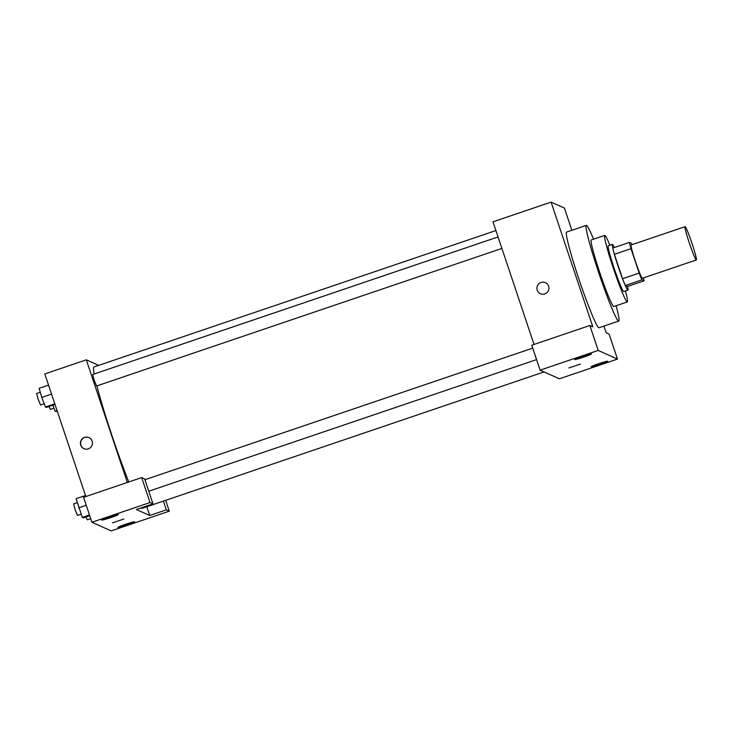 <?xml version="1.0" encoding="UTF-8"?>
<svg xmlns="http://www.w3.org/2000/svg" width="733" height="733" viewBox="0 0 733 733"><rect width="100%" height="100%" fill="white"/><g stroke="black" fill="none" stroke-linecap="round" stroke-linejoin="round"><path stroke-width="1.1" d="M692.19 243.979A17.574 1.191 -108.7 0 1 696.35 259.949A17.574 1.191 -108.7 0 1 689.57 243.695A17.574 1.191 -108.7 0 1 685.062 226.671A17.574 1.191 -108.7 0 1 692.19 243.979M696.35 259.949L642.401 278.256A17.574 1.191 -108.7 0 1 635.621 262.002A17.574 1.191 -108.7 0 1 631.113 244.978L685.062 226.671M632.121 244.639A23.593 1.603 -108.7 0 0 631.58 243.402L629.409 242.421A23.593 1.603 -108.7 0 0 631.003 248.67L639.167 273.07A23.593 1.603 -108.7 0 0 641.925 279.841L644.105 280.812A23.593 1.603 -108.7 0 0 643.418 277.917M641.925 279.841L625.331 285.476L627.503 286.447L644.105 280.812M625.331 285.476A23.593 1.603 -108.7 0 1 622.564 278.705L639.167 273.07M629.409 242.421L612.806 248.056A23.593 1.603 -108.7 0 0 614.41 254.305L622.564 278.705M614.373 247.525A24.162 1.64 71.3 0 0 612.394 244.373A24.162 1.64 71.3 0 0 618.359 267.059A24.162 1.64 71.3 0 0 627.805 290.121A24.162 1.64 71.3 0 0 627.915 290.131A24.162 1.64 71.3 0 0 627.576 286.42M627.915 290.131L623.765 291.542A24.162 1.64 -108.7 0 1 623.655 291.523A24.162 1.64 -108.7 0 1 614.208 268.47A24.162 1.64 -108.7 0 1 608.243 245.784L612.394 244.373M614.41 254.305L631.003 248.67M609.883 245.225A35.138 2.382 71.3 0 0 604.716 235.385A35.138 2.382 71.3 0 0 613.393 268.379A35.138 2.382 71.3 0 0 627.136 301.923A35.138 2.382 71.3 0 0 627.301 301.941A35.138 2.382 71.3 0 0 625.405 290.983M604.716 235.385L591.229 239.966A35.138 2.382 71.3 0 0 599.906 272.96A35.138 2.382 71.3 0 0 613.649 306.495A35.138 2.382 71.3 0 0 613.814 306.513L627.301 301.941M593.556 239.169A50.513 3.427 71.3 0 0 586.281 225.407A50.513 3.427 71.3 0 0 598.76 272.832A50.513 3.427 71.3 0 0 618.515 321.045A50.513 3.427 71.3 0 0 618.753 321.072A50.513 3.427 71.3 0 0 616.141 305.725M618.753 321.072L599.035 327.761A50.513 3.427 -108.7 0 1 598.806 327.733A50.513 3.427 -108.7 0 1 579.052 279.52A50.513 3.427 -108.7 0 1 566.572 232.095L586.281 225.407M617.479 359.078L598.21 350.438L540.111 370.156L559.38 378.796L617.479 359.078L609.132 334.138L606.173 332.809L603.928 326.103M571.868 230.299L564.437 208.09L551.097 202.106L592.823 326.826L589.863 325.498L598.21 350.438M545.407 282.691A6.038 6.011 -65.9 0 0 541.027 282.489A6.038 6.011 114.1 0 1 548.421 290.662A6.038 6.011 114.1 0 1 536.923 287.922A6.038 6.011 114.1 0 1 541.027 282.489A6.038 6.011 -65.9 0 0 540.468 293.713M551.097 202.106L492.997 221.824L534.027 344.446M589.863 325.498L531.764 345.216L540.111 370.156M600.144 364.383A8.787 0.55 -18.5 0 1 591.064 366.839A8.787 0.55 -18.5 0 1 599.227 363.522A8.787 0.55 -18.5 0 1 607.73 361.259A8.787 0.55 -18.5 0 1 600.144 364.383M583.835 357.072A8.787 0.55 -18.5 0 1 574.764 359.527A8.787 0.55 -18.5 0 1 582.918 356.211A8.787 0.55 -18.5 0 1 591.421 353.947A8.787 0.55 -18.5 0 1 583.835 357.072M568.918 367.939L580.371 364.109M544.069 371.933L142.01 508.372A74.674 5.067 -108.7 0 1 141.102 507.896M128.797 481.966A74.674 5.067 -108.7 0 1 96.884 385.879M94.191 373.986A74.674 5.067 -108.7 0 1 94.016 366.949L495.92 230.556M501.903 248.432L96.573 385.989L94.236 380.381L92.67 374.508L498.055 236.933M149.724 515.482L136.384 509.499L152.986 503.864L150.018 502.536L91.918 522.253L111.196 530.894L169.286 511.176L166.327 509.847L149.724 515.482L146.802 506.75M98.653 365.373L86.311 359.839L127.331 482.461M112.424 522.858L123.886 519.019M110.738 517.617A8.787 0.55 -18.5 0 1 101.667 520.073A8.787 0.55 -18.5 0 1 109.822 516.765A8.787 0.55 -18.5 0 1 118.334 514.502A8.787 0.55 -18.5 0 1 110.738 517.617M127.047 524.929A8.787 0.55 -18.5 0 1 117.976 527.384A8.787 0.55 -18.5 0 1 126.131 524.077A8.787 0.55 -18.5 0 1 134.643 521.804A8.787 0.55 -18.5 0 1 127.047 524.929M165.667 500.346L169.286 511.176M163.404 501.115L166.327 509.847M152.986 503.864L144.639 478.924L141.671 477.595L83.571 497.313L91.918 522.253M141.671 477.595L150.018 502.536M86.311 359.839L44.805 373.922L85.834 496.543M84.533 437.399A6.038 6.011 114.1 0 1 91.937 445.582A6.038 6.011 114.1 0 1 80.438 442.842A6.038 6.011 114.1 0 1 84.533 437.399M89.014 437.647A6.038 6.011 -65.9 0 0 80.621 442.869A6.038 6.011 -65.9 0 0 84.066 448.669M52.904 405.202L55.241 411.396L57.357 411.442M55.241 411.396L57.137 410.755M54.022 408.18L50.394 409.408L49.029 406.513M48.543 385.091L39.133 388.279L41.781 397.414L45.4 406.989L46.362 407.42L55.03 404.479M41.781 397.414L51.557 394.097M45.4 406.989L54.801 403.791M44.182 403.764L40.544 405.001L38.208 399.393L36.65 393.52L40.297 392.283M90.718 518.68L87.337 519.825L85.972 516.93M85.486 495.508L76.085 498.697L82.343 517.406L83.305 517.837L89.71 515.665M78.733 507.832L86.237 505.284M82.343 517.406L89.481 514.978M81.125 514.181L77.487 515.418L75.151 509.811L73.593 503.938L77.24 502.701M148.753 491.229L536.583 359.619M144.905 479.73L532.735 348.12"/></g></svg>
